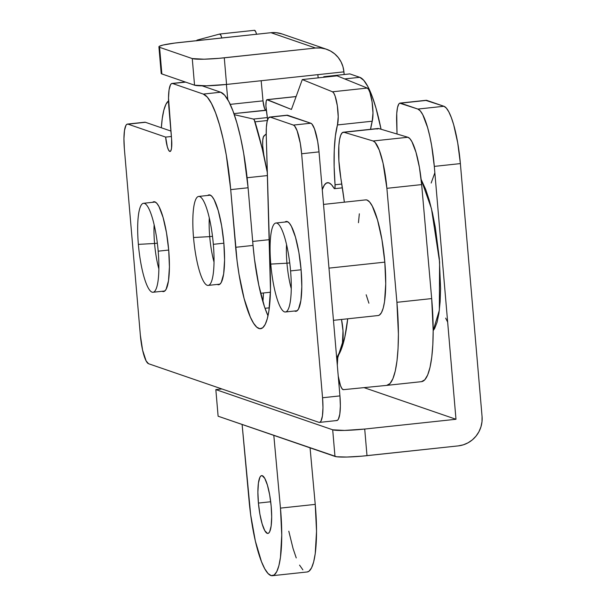 <?xml version="1.0" encoding="UTF-8"?>
<svg xmlns="http://www.w3.org/2000/svg" width="606" height="606" viewBox="0 0 606 606"><rect width="100%" height="100%" fill="white"/><g stroke="black" fill="none" stroke-linecap="round" stroke-linejoin="round"><path stroke-width="0.91" d="M447.652 322.097L445.652 318.135M431.169 183.035L434.85 172.763M425.813 100.384L443.933 106.27L446.334 108.088L448.826 111.89L451.303 117.511L453.674 124.753L457.727 142.91L460.378 163.597L482.058 416.473A26.846 26.096 -71 0 1 458.265 445.887L361.79 456.174L346.814 457.045L336.633 456.765L218.115 416.216L215.834 389.597L221.879 388.946L215.834 389.597L332.694 429.798L334.974 456.416L218.115 416.216L215.834 389.597L332.694 429.798L344.534 430.427L364.714 429.048A26.846 2.606 175.1 0 1 332.694 429.798L334.974 456.416A26.846 2.606 -4.9 0 0 366.994 455.667L364.714 429.048L455.985 419.269L364.714 429.048L366.994 455.667L458.265 445.887L463.31 444.827L468.067 442.789L472.369 439.85L476.036 436.115L478.929 431.73L480.944 426.874L482.005 421.723L482.058 416.473L460.378 163.597L434.305 166.392L460.378 163.597A53.684 11.438 -96.1 0 0 443.933 106.27L417.852 109.065L443.933 106.27L426.76 100.361L400.68 103.156L417.852 109.065A53.684 11.438 83.9 0 1 434.305 166.392L455.985 419.269L364.032 387.628L455.985 419.269L434.305 166.392L431.654 145.705L429.76 136.123L427.594 127.548L422.753 114.685L420.261 110.883L417.852 109.065L399.733 103.179L398.877 103.929L397.513 107.497L396.741 113.458L397.013 134.009L396.642 121.192A26.846 5.719 83.9 0 1 400.104 103.088A26.846 5.719 83.9 0 1 400.68 103.156L426.76 100.361A26.846 5.719 -96.1 0 0 426.177 100.293L400.104 103.088M325.043 77.129L323.778 76.697L323.824 77.265A13.423 2.856 83.9 0 0 323.778 76.697L325.043 77.129M158.916 46.821L161.196 73.44A26.846 2.606 -4.9 0 0 161.863 73.94L194.541 85.188L192.261 58.57A26.846 2.606 175.1 0 0 224.281 57.82L226.561 84.439L206.381 85.81L194.541 85.188A26.846 2.606 -4.9 0 0 226.561 84.439L317.832 74.652A13.423 2.856 83.9 0 0 318.195 77.863L317.832 74.652L343.913 71.856A13.423 2.856 -96.1 0 0 344.193 74.508L343.913 71.856L226.561 84.439L224.281 57.82L315.552 48.033L320.68 48.003L325.702 48.988L330.421 50.965L334.663 53.851L338.246 57.54L341.057 61.88L342.966 66.721L343.913 71.856A26.846 26.096 -71 0 0 326.566 49.268A26.846 26.096 -71 0 0 315.552 48.033L219.077 58.32L204.101 59.191L192.261 58.57L194.541 85.188L161.863 73.94L159.583 47.321L192.261 58.57L159.583 47.321L158.923 46.874L159.295 46.329L163.022 45.056L174.748 43.071L270.988 32.701L179.717 42.481A26.846 2.606 175.1 0 0 158.916 46.821A26.846 2.606 175.1 0 0 159.583 47.321L161.863 73.94L161.204 73.493M421.132 179.421L425.707 189.413L429.26 200.268L432.51 213.138L435.343 227.508L439.32 258.535L440.585 288.63L440.115 301.864L438.941 313.204L437.085 322.203L434.638 328.528L433.176 330.649L439.335 310.272L439.592 261.943L431.457 208.608L421.132 179.421M349.851 73.902L323.778 76.697L349.851 73.902L359.759 77.31L344.678 78.924L359.759 77.31L349.851 73.902M381.053 129.245A89.476 19.059 -96.1 0 0 359.759 77.31L363.767 80.34L367.918 86.673L372.039 96.051L375.993 108.118L381.053 129.245M282.078 33.959L276.116 32.663L270.988 32.701L315.552 48.033L270.988 32.701A26.846 26.096 109 0 1 282.002 33.936L326.566 49.268M294.948 311.189L296.849 310.984L294.531 311.007A45.185 9.628 83.9 0 0 294.948 311.189A45.185 9.628 83.9 0 0 295.925 311.302A45.185 9.628 83.9 0 0 300.902 267.587A45.185 9.628 83.9 0 0 287.267 221.569L289.289 223.099L291.388 226.296L295.463 237.128L298.879 252.407L301.106 269.821L301.818 286.706L300.894 300.493L298.485 309.09L296.826 310.992L294.948 311.189M162.552 291.463L164.453 291.259L162.135 291.281A45.185 9.628 83.9 0 0 162.552 291.463A45.185 9.628 83.9 0 0 163.522 291.584A45.185 9.628 83.9 0 0 168.506 247.862A45.185 9.628 83.9 0 0 154.863 201.851L156.893 203.381L158.984 206.578L163.067 217.402L166.476 232.689L168.71 250.096L169.415 266.981L168.498 280.775L166.082 289.373L164.423 291.274L162.552 291.463M217.705 284.608L219.607 284.403L217.289 284.426A45.185 9.628 83.9 0 0 217.705 284.608A45.185 9.628 83.9 0 0 218.675 284.729A45.185 9.628 83.9 0 0 223.659 241.006A45.185 9.628 83.9 0 0 210.024 194.996L212.047 196.526L214.138 199.722L218.221 210.547L221.637 225.833L223.864 243.241L224.576 260.125L223.652 273.92L221.243 282.517L219.584 284.419L217.705 284.608M267.708 315.173L264.527 306.878L258.785 285.168L254.467 259.08L253.035 245.43L235.651 247.293L230.704 189.625L248.089 187.762L230.704 189.625L226.288 155.151L223.144 139.175L219.523 124.889L215.577 112.822L211.449 103.444L207.305 97.111L203.29 94.081L220.675 92.218L203.29 94.081L172.596 83.514L185.633 82.121L171.475 83.628L170.491 84.764L169.059 89.87L168.513 98.058L171.596 139.145L168.93 108.088A26.846 5.719 83.9 0 1 172.013 83.446A26.846 5.719 83.9 0 1 172.596 83.514L203.29 94.081A89.476 19.059 83.9 0 1 230.704 189.625L237.082 260.944L239.022 274.336L244.135 298.629L250.323 317.036L253.581 323.256L256.792 327.195L259.868 328.71L262.709 327.77L265.208 324.399L267.299 318.703L268.905 310.878L270.481 289.888L266.254 135.168L270.397 277.412A76.053 16.203 83.9 0 1 260.588 328.71A76.053 16.203 83.9 0 1 235.651 247.293L253.035 245.43A76.053 16.203 -96.1 0 0 268.003 315.824M336.277 420.466L337.39 420.352L338.375 419.216L339.807 414.11L340.36 405.922L339.936 395.892L322.551 397.756A26.846 5.719 83.9 0 1 319.468 422.397L336.853 420.534A26.846 5.719 -96.1 0 0 339.936 395.892L319.021 151.886L301.636 153.75L322.551 397.756L339.936 395.892L319.021 151.886L317.695 141.546L314.484 128.843L311.999 124.132L310.795 123.223L293.41 125.086A26.846 5.719 83.9 0 1 301.636 153.75L319.021 151.886A26.846 5.719 -96.1 0 0 310.795 123.223L287.676 115.269A26.846 5.719 -96.1 0 0 287.1 115.201L269.715 117.064A26.846 5.719 83.9 0 1 270.291 117.132L287.676 115.269L270.291 117.132L293.41 125.086L310.795 123.223L286.736 115.291M319.468 422.397A26.846 5.719 83.9 0 1 318.892 422.329L320.006 422.215L320.991 421.079L322.422 415.974L322.975 407.785L322.551 397.756L301.636 153.75L300.311 143.41L297.099 130.707L294.614 125.995L293.41 125.086L270.291 117.132L268.488 117.905L267.132 121.473L266.352 127.434L266.254 135.168A26.846 5.719 83.9 0 1 269.715 117.064M144.289 122.404L145.41 122.291L170.9 131.063L145.41 122.291L126.904 124.268L125.919 125.397L124.488 130.502L123.942 138.698L124.359 148.728L140.334 335.057L142.607 350.192L146.114 360.911L148.561 363.721L318.892 422.329L148.561 363.721A26.846 5.719 83.9 0 1 140.334 335.057L124.359 148.728A26.846 5.719 83.9 0 1 127.442 124.079A26.846 5.719 83.9 0 1 128.025 124.154L145.41 122.291A26.846 5.719 -96.1 0 0 144.826 122.215L127.442 124.079M128.025 124.154L165.65 137.1L171.369 136.486L165.65 137.1L128.025 124.154M171.596 139.145A13.423 2.856 83.9 0 1 170.059 151.47A13.423 2.856 83.9 0 1 165.65 137.1L167.332 146.811L168.544 150.03L169.763 151.432L170.816 150.811L171.536 148.258L171.596 139.145M220.675 92.218L202.177 85.847L220.675 92.218A89.476 19.059 -96.1 0 1 248.089 187.762L243.673 153.288L240.529 137.312L236.908 123.026L232.962 110.959L228.833 101.581L224.69 95.248L220.675 92.218M253.035 245.43L248.089 187.762L253.035 245.43M284.994 222.038L287.267 221.569A45.185 9.628 83.9 0 0 286.29 221.448A45.185 9.628 83.9 0 0 284.994 222.038M152.598 202.313L154.863 201.851A45.185 9.628 83.9 0 0 153.894 201.73A45.185 9.628 83.9 0 0 152.598 202.313M207.752 195.458L210.024 194.996A45.185 9.628 83.9 0 0 209.047 194.874A45.185 9.628 83.9 0 0 207.752 195.458M258.414 503.071L270.7 501.753L258.414 503.071L259.906 514.229L262.148 523.917L264.784 530.651L267.42 533.409L268.617 533.144L269.662 531.773L271.155 525.985L271.677 516.926L271.155 505.987A29.08 6.196 83.9 0 1 267.882 533.439A29.08 6.196 83.9 0 1 258.414 503.071A29.08 6.196 83.9 0 1 261.686 475.612A29.08 6.196 83.9 0 1 271.155 505.987L269.662 494.822L267.42 485.133L264.784 478.399L262.14 475.642L260.951 475.915L259.906 477.286L258.414 483.073L257.891 492.125L258.414 503.071M161.347 127.775A71.584 15.248 83.9 0 1 168.536 100.914L165.923 104.308L163.817 110.262L162.249 118.556L161.347 127.775M196.662 40.67A8.946 1.909 83.9 0 1 197.185 40.079L219.66 34.042A8.946 1.909 83.9 0 1 219.728 34.027A8.946 1.909 83.9 0 1 221.766 37.973M256.535 34.247A8.946 1.909 -96.1 0 0 254.497 30.3A8.946 1.909 -96.1 0 0 254.429 30.315L219.789 34.027M226.394 84.454L227.788 99.679L226.394 84.454M230.219 104.368L263.004 100.854L261.163 80.727L263.004 100.854A8.946 1.909 -96.1 0 0 265.776 110.194L233.924 113.61L266.329 110.322L265.375 109.936L264.549 108.444L263.004 100.854L230.219 104.368M234.295 114.67L253.444 119.064L267.337 117.572L253.444 119.064A8.946 1.909 83.9 0 1 255.028 121.836L267.367 120.518L255.028 121.836A170.006 36.216 83.9 0 1 267.344 172.702L262.239 148.75L254.232 119.867L253.444 119.064L234.295 114.67M265.011 308.287L269.329 307.825L265.011 308.287M263.474 292.971A98.422 20.968 83.9 0 1 262.921 301.78L263.474 292.971M273.814 435.381L280.464 508.116L315.234 504.389L310.067 447.849L315.234 504.389L280.464 508.116A71.584 15.248 83.9 0 1 272.412 575.7A71.584 15.248 83.9 0 1 249.104 500.935L242.112 424.473L250.672 514.873L255.353 541.044L261.474 561.648L264.784 568.845L268.094 573.564L271.283 575.624L274.215 574.965L276.79 571.587L278.896 565.64L280.464 557.346L281.76 535.053L280.464 508.116L273.814 435.381M272.412 575.7L307.181 571.973A71.584 15.248 -96.1 0 0 315.234 504.389L316.529 531.326L315.234 553.619L313.666 561.913L311.56 567.86L308.984 571.238L307.113 571.981M254.429 30.315L255.724 31.717L256.558 34.33M302.871 569.837L299.553 565.118M296.243 557.921L293.062 548.536L288.797 531.197M196.586 40.844L197.185 40.079L219.66 34.042L220.955 35.443L221.788 38.057M154.56 243.483L157.34 243.18L154.56 243.483A36.239 7.719 -96.1 0 0 158.87 268.935A36.239 7.719 83.9 0 1 154.56 243.483L138.373 244.369L154.56 243.483A36.239 7.719 83.9 0 1 154.144 224.849A36.239 7.719 -96.1 0 0 154.56 243.483M158.181 251.179A44.738 9.529 83.9 0 1 154.197 291.774A44.738 9.529 83.9 0 1 138.373 244.369A44.738 9.529 83.9 0 1 143.508 203.29A44.738 9.529 83.9 0 1 158.181 251.179L168.703 250.051L158.181 251.179A44.738 9.529 83.9 0 1 153.045 292.259A44.738 9.529 83.9 0 1 138.373 244.369A44.738 9.529 83.9 0 1 144.736 203.518A44.738 9.529 83.9 0 1 158.181 251.179M209.714 236.628L212.494 236.325L209.714 236.628A36.239 7.719 -96.1 0 0 214.024 262.08A36.239 7.719 83.9 0 1 209.714 236.628L193.526 237.514L209.714 236.628A36.239 7.719 83.9 0 1 209.297 217.993A36.239 7.719 -96.1 0 0 209.714 236.628M213.335 244.324A44.738 9.529 83.9 0 1 209.358 284.918A44.738 9.529 83.9 0 1 193.526 237.514A44.738 9.529 83.9 0 1 198.662 196.435A44.738 9.529 83.9 0 1 213.335 244.324L223.864 243.195L213.335 244.324A44.738 9.529 83.9 0 1 208.199 285.403A44.738 9.529 83.9 0 1 193.526 237.514A44.738 9.529 83.9 0 1 199.897 196.662A44.738 9.529 83.9 0 1 213.335 244.324M252.694 241.446L269.299 239.665L252.694 241.446M286.956 263.201L289.736 262.906L286.956 263.201A36.239 7.719 -96.1 0 0 291.266 288.653A36.239 7.719 83.9 0 1 286.956 263.201L270.776 264.087L286.956 263.201A36.239 7.719 83.9 0 1 286.547 244.574A36.239 7.719 -96.1 0 0 286.956 263.201M290.577 270.905A44.738 9.529 83.9 0 1 286.6 311.499A44.738 9.529 83.9 0 1 270.776 264.087A44.738 9.529 83.9 0 1 275.904 223.016A44.738 9.529 83.9 0 1 290.577 270.905L301.106 269.776L290.577 270.905A44.738 9.529 83.9 0 1 285.441 311.976A44.738 9.529 83.9 0 1 270.776 264.087A44.738 9.529 83.9 0 1 277.139 223.235A44.738 9.529 83.9 0 1 290.577 270.905M365.691 199.889L367.001 200.041L369.607 202.01L372.304 206.123L377.553 220.061L381.947 239.734L384.818 262.14L328.982 268.125L384.818 262.14A58.161 12.393 -96.1 0 0 365.744 199.882L323.521 204.411M333.459 320.332L378.144 315.537A58.161 12.393 -96.1 0 0 384.818 262.14L385.734 283.873L384.545 301.629L383.212 308.128L381.439 312.688L379.311 315.143L378.083 315.544M368.902 303.205L366.175 294.774M358.449 222.713L359.343 213.797M376.97 129.033L378.758 128.563A35.792 7.628 -96.1 0 0 378.076 128.495L343.299 132.222A35.792 7.628 83.9 0 1 343.988 132.29L378.758 128.563L343.988 132.29L373.114 140.986L407.883 137.259L378.758 128.563L407.883 137.259L373.114 140.986A44.738 9.529 83.9 0 1 386.886 188.322L421.655 184.595A44.738 9.529 -96.1 0 0 407.883 137.259L409.883 138.683L411.959 141.766L416.004 152.341L419.413 167.385L421.655 184.595L386.886 188.322L396.915 302.311L431.684 298.584L421.655 184.595L431.684 298.584L396.915 302.311A89.476 19.059 83.9 0 1 386.726 385.386L421.465 381.666A89.476 19.059 -96.1 0 0 421.496 381.659A89.476 19.059 -96.1 0 0 431.684 298.584L433.176 330.361L432.835 344.579L431.783 357.025L430.048 367.259L427.692 374.932L424.798 379.795L421.465 381.666M421.496 381.659L386.726 385.386A89.476 19.059 83.9 0 1 386.696 385.393L390.029 383.522L392.923 378.659L395.279 370.986L397.013 360.752L398.066 348.306L398.407 334.088L396.915 302.311L386.886 188.322L383.053 163.165L379.258 150.099L375.114 142.41L373.114 140.986L343.988 132.29L342.201 132.759L340.693 135.252L339.549 139.622L338.852 145.629L338.898 161.06L340.822 178.035A143.16 30.497 83.9 0 1 344.367 202.177L340.822 178.035A35.792 7.628 83.9 0 1 343.299 132.222M386.696 385.393L343.428 389.666A17.892 3.81 83.9 0 1 338.239 376.114L340.474 385.552L341.981 388.673L343.428 389.666L386.696 385.393M337.292 365.039A17.892 3.81 83.9 0 1 338.656 354.881L340.973 350.109L344.867 336.891L347.7 318.801A143.16 30.497 83.9 0 1 338.656 354.881L337.747 357.805L337.3 365.357M322.263 189.746A64.425 13.726 83.9 0 1 327.528 182.686A64.425 13.726 83.9 0 1 329.119 182.936A64.425 13.726 83.9 0 1 334.065 188.292L334.542 188.678L334.913 188.102L335.05 184.762A80.53 17.157 83.9 0 1 337.459 124.942L372.228 121.215A17.892 3.81 -96.1 0 0 372.092 101.982A17.892 3.81 -96.1 0 0 367.274 88.067L337.057 75.841L302.288 79.568L337.057 75.841L367.274 88.067L332.505 91.794L367.274 88.067L368.584 89.446L369.91 92.445L372.092 101.982L372.978 112.989L372.228 121.215A80.53 17.157 -96.1 0 0 370.561 129.298L372.228 121.215L337.459 124.942L338.209 116.716L337.322 105.709L335.141 96.172L333.815 93.172L332.505 91.794A17.892 3.81 83.9 0 1 337.322 105.709A17.892 3.81 83.9 0 1 337.459 124.942L335.376 135.994L334.254 150.174L334.141 166.726L335.05 184.762A4.477 0.954 83.9 0 1 334.52 188.678A4.477 0.954 83.9 0 1 334.065 188.292L331.558 184.762L329.119 182.936L326.642 182.929L324.407 184.981L322.263 189.746M343.466 342.625L342.466 342.738A143.16 30.497 83.9 0 1 336.678 357.904L339.14 353.056L342.466 342.738L343.466 342.625M267.337 172.293L263.769 154.636A13.423 2.856 83.9 0 1 263.974 135.88L266.223 133.911L263.428 136.736L262.739 140.312L262.678 145.675L263.769 154.636L267.337 172.293M267.632 119.662L266.292 110.057A8.946 1.909 83.9 0 1 267.072 99.649A8.946 1.909 83.9 0 1 267.291 99.679L296.099 96.589L267.291 99.679L291.425 109.444L302.288 79.568L332.505 91.794L302.288 79.568L291.425 109.444L266.86 99.725L266.193 101.179L265.928 106.027L267.632 119.662M341.792 184.042L335.05 184.762L341.792 184.042M341.496 319.468A17.892 3.81 83.9 0 1 342.466 342.738L343.004 330.77L341.496 319.468M185.338 82.015L172.013 83.446M254.497 30.3L219.728 34.027M143.508 203.29L155.28 202.025M153.045 292.259L164.817 290.994M247.112 177.74L267.428 175.566M198.662 196.435L210.441 195.17M208.199 285.403L219.978 284.138M260.633 293.281L270.428 292.228M275.904 223.016L287.683 221.751M285.441 311.976L297.22 310.719M296.122 96.528L267.087 99.642M342.375 187.837L334.52 188.678"/></g></svg>
